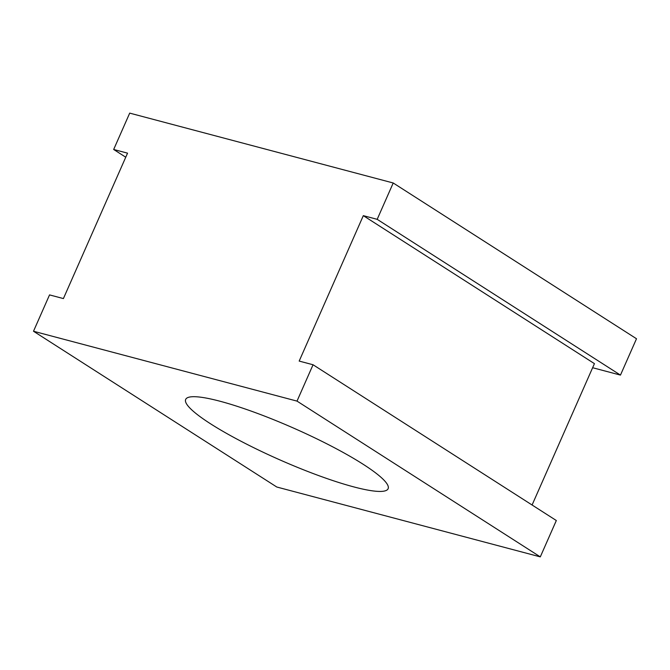 <?xml version="1.0" encoding="UTF-8"?>
<svg xmlns="http://www.w3.org/2000/svg" width="670" height="670" viewBox="0 0 670 670"><rect width="100%" height="100%" fill="white"/><g stroke="black" fill="none" stroke-linecap="round" stroke-linejoin="round"><path stroke-width="1" d="M210.614 423.842A110.625 17.303 -156.2 0 0 319.347 475.842A110.625 17.303 -156.2 0 0 388.123 488.706A110.625 17.303 -156.2 0 0 363.173 464.285A110.625 17.303 -156.2 0 0 254.449 412.293A110.625 17.303 -156.2 0 0 185.674 399.421A110.625 17.303 -156.2 0 0 210.614 423.842M125.751 157.215L113.674 149.477L129.704 113.121L393.215 182.985L377.185 219.333L363.316 215.656L299.18 361.08L313.049 364.756L556.326 520.523L540.296 556.879L276.785 487.015L33.5 331.248L297.011 401.112L540.296 556.879M33.5 331.248L49.538 294.901L63.407 298.577L127.543 153.154L113.674 149.477M313.049 364.756L297.011 401.112M363.316 215.656L594.432 363.634L532.089 504.996M377.185 219.333L620.462 375.099L592.632 367.721M393.215 182.985L636.5 338.752L620.462 375.099"/></g></svg>
